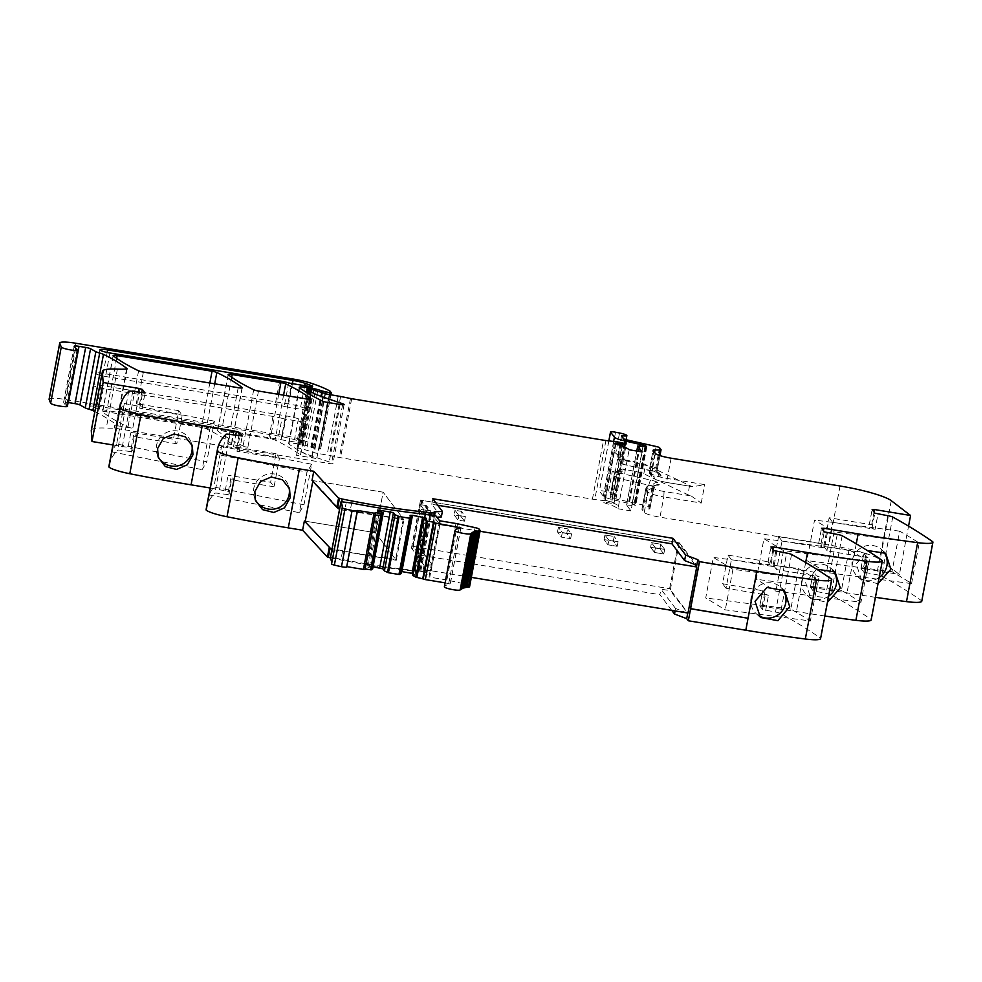 <?xml version="1.0" encoding="UTF-8"?>
<svg xmlns="http://www.w3.org/2000/svg" width="982" height="982" viewBox="0 0 982 982"><rect width="100%" height="100%" fill="white"/><g stroke="black" fill="none" stroke-linecap="round" stroke-linejoin="round"><path stroke-width="0.74" stroke-dasharray="4.91 3.68" d="M441.335 516.949L431.773 504.282L437.727 505.264M434.179 511.855L433.136 517.379L436.867 517.183M433.136 517.379L420.517 500.145L679.237 542.751L696.79 565.215M679.237 542.751L670.19 590.673L687.621 612.977M431.773 504.282L432.817 498.746M312.018 480.468L383.127 492.178L403.32 518.901A139.37 20.377 -169.3 0 1 356.92 511.462A139.37 20.377 -169.3 0 1 340.484 508.246L339.772 508.087M337.747 507.461L312.939 480.615L383.127 492.178L375.455 532.723L305.279 521.172L375.455 532.723L395.66 559.458A139.37 20.377 -169.3 0 1 392.53 559.04A139.37 20.377 -169.3 0 1 374.326 556.34A139.37 20.377 -169.3 0 1 349.261 552.019A139.37 20.377 -169.3 0 1 332.824 548.791L330.087 548.017M206.318 508.369A1137.696 166.302 -169.3 0 1 214.825 493.259A4.738 0.687 -169.3 0 1 218.839 493.394L231.114 495.051L228.389 491.417L210.173 487.98M216.912 454.384L209.252 494.94A1137.696 166.302 -169.3 0 1 213.88 487.035L303.99 504.773L299.363 512.678L307.022 472.133L216.912 454.384A1137.696 166.302 -169.3 0 1 221.539 446.491L213.88 487.035M276.016 453.696L233.52 446.687L236.662 447.632L239.363 451.204L236.957 451.241L279.453 458.238L276.016 453.696L270.615 482.26L274.052 486.802L279.453 458.238M274.052 486.802L231.556 479.805L233.986 479.854L231.261 476.209L228.119 475.263L270.615 482.26M109.088 465.333A1137.696 166.302 -169.3 0 1 117.607 450.235A4.738 0.687 -169.3 0 1 121.608 450.357L133.883 452.027L131.158 448.381L128.016 447.436L130.888 432.227L173.384 439.224L176.821 443.778L182.222 415.202L178.785 410.66L173.384 439.224M116.649 443.999A1137.696 166.302 -169.3 0 0 112.022 451.904L119.694 411.36A1137.696 166.302 -169.3 0 1 124.321 403.455L116.649 443.999L206.772 461.749L202.132 469.642L209.804 429.097L214.432 421.192L206.772 461.749M178.785 410.66L136.289 403.663L139.432 404.609L142.157 408.242L139.726 408.205L182.222 415.202M176.821 443.778L134.325 436.781L136.731 436.745L134.031 433.172L130.888 432.227M112.942 444.956L128.016 447.436M91.301 430.3A47.406 6.935 -169.3 0 1 106.265 428.078A47.406 6.935 -169.3 0 0 114.231 428.091L328.921 463.455A4.738 0.687 -169.3 0 0 332.959 463.516A4.738 0.687 -169.3 0 0 331.646 462.768L311.895 456.029A52.144 7.623 -169.3 0 1 300.345 451.069A52.144 7.623 -169.3 0 1 297.914 449.069L297.129 448.013L300.173 448.283L314.277 452.542A4.738 0.687 -169.3 0 1 314.314 452.653A4.738 0.687 -169.3 0 1 314.203 452.776L327.092 455.071A4.738 0.687 -169.3 0 1 329.449 455.452L339.342 457.465A4.738 0.687 -169.3 0 0 340.521 457.686L592.428 499.163A9.476 1.387 -169.3 0 0 594.785 499.507L604.814 500.722A9.476 1.387 -169.3 0 1 609.601 501.52L613.333 502.538L613.995 503.447L611.516 503.336A15.172 2.222 -169.3 0 0 604.9 502.268L603.316 502.33L604.286 502.821A37.917 5.548 -169.3 0 1 617.985 508.75L629.131 449.768M94.837 411.581A331.83 48.511 -169.3 0 1 116.404 424.813A4.738 0.687 -169.3 0 1 116.539 425.034A4.738 0.687 -169.3 0 1 115.962 425.243A47.406 6.935 -169.3 0 1 114.747 425.329L114.231 428.091M74.227 346.401L63.609 402.62A5.683 0.835 -169.3 0 1 63.56 402.473A5.683 0.835 -169.3 0 1 68.114 402.51M63.609 402.62L65.07 404.559A14.227 2.074 -169.3 0 0 66.481 405.505L67.402 406.29M49.1 399.208A18.965 2.774 -169.3 0 1 65.278 399.478L282.092 435.186A23.703 3.462 -169.3 0 1 302.37 440.046A90.074 13.171 -169.3 0 1 319.224 447.227A4.738 0.687 -169.3 0 1 319.518 447.448L320.648 448.97L319.543 449.02L310.987 447.092A11.379 1.657 -169.3 0 0 299.952 444.257L296.674 443.717A9.476 1.387 -169.3 0 0 288.585 443.582A9.476 1.387 -169.3 0 0 288.929 444.06A331.83 48.511 -169.3 0 0 311.994 457.33A4.738 0.687 -169.3 0 0 316.769 458.594L296.503 455.267A4.738 0.687 -169.3 0 0 300.553 455.329A4.738 0.687 -169.3 0 0 300.418 455.12A331.83 48.511 -169.3 0 0 275.083 440.046A4.738 0.687 -169.3 0 0 270.308 438.782L221.576 430.767A4.738 0.687 -169.3 0 0 217.525 430.693A4.738 0.687 -169.3 0 0 217.66 430.914A331.83 48.511 -169.3 0 0 243.094 445.988A4.738 0.687 -169.3 0 0 247.869 447.252L227.591 443.913A4.738 0.687 -169.3 0 0 231.629 443.987A4.738 0.687 -169.3 0 0 231.494 443.766A331.83 48.511 -169.3 0 0 206.208 428.717A4.738 0.687 -169.3 0 0 201.433 427.452L106.559 411.826A4.738 0.687 -169.3 0 0 102.509 411.753A4.738 0.687 -169.3 0 0 102.644 411.961A331.83 48.511 -169.3 0 0 127.979 427.035A4.738 0.687 -169.3 0 0 132.754 428.299L114.747 425.329M626.577 505.079L636.753 451.033L626.577 505.079L630.972 510.898L642.118 451.916M630.972 510.898L617.985 508.75M626.553 505.018L635.379 505.669A4.738 0.687 -169.3 0 1 634.851 505.325L634.593 504.981A4.738 0.687 -169.3 0 1 634.556 504.858A4.738 0.687 -169.3 0 1 634.679 504.748L613.529 499.85A14.227 2.074 -169.3 0 1 603.279 496.192L599.413 491.074A4.738 0.687 -169.3 0 1 599.364 490.951A4.738 0.687 -169.3 0 1 604.384 491.196L608.398 491.982A8.065 1.178 -169.3 0 1 615.714 494.56A8.065 1.178 -169.3 0 1 611.393 494.793L610.387 494.903L612.51 497.714A4.738 0.687 -169.3 0 0 615.935 498.93L645.002 505.472A4.738 0.687 -169.3 0 1 648.427 506.7L649.875 508.627A4.738 0.687 -169.3 0 1 649.924 508.737A4.738 0.687 -169.3 0 1 648.93 508.971L642.903 509.032A4.738 0.687 -169.3 0 0 641.921 509.265A4.738 0.687 -169.3 0 0 641.958 509.388L644.278 512.457A14.227 2.074 -169.3 0 0 659.978 517.17L828.894 544.985A47.406 6.935 -169.3 0 1 880.13 559.666L899.426 574.47L908.559 526.131M627.081 439.948L623.251 460.227A4.738 1.08 102.7 0 0 623.41 464.388A4.738 1.08 102.7 0 0 623.582 464.376L621.692 461.871C625.755 462.129 627.375 461.798 626.565 460.877L623.239 459.416L615.714 453.279A8.065 1.178 -169.3 0 1 622.87 455.562A8.065 1.178 -169.3 0 1 623.018 455.857A8.065 1.178 -169.3 0 1 618.709 456.09L617.69 456.151L618.648 459.957L617.69 456.151L621.52 435.873M624.589 459.797L638.005 462.436A9.476 1.387 -169.3 0 1 645.555 464.584L643.811 473.803A9.476 1.387 -169.3 0 0 636.275 471.655L638.005 462.436M615.935 498.93L619.765 478.651A4.738 1.08 -77.3 0 1 621.839 473.594L619.949 471.09C624.012 471.348 625.644 471.016 624.834 470.083L622.846 469.015L636.275 471.655M622.846 469.015L612.228 471.704L608.398 491.982M875.097 529.31L871.967 528.365L869.266 524.793L871.672 524.756L829.164 517.76L823.775 546.323L866.271 553.332L863.841 553.283L866.566 556.929L869.708 557.874L827.212 550.877L832.601 522.314L875.097 529.31L877.982 514.102M866.271 553.332L863.399 568.529L899.426 574.47M863.399 568.529L860.968 568.492L863.694 572.138L876.681 574.703A4.738 0.687 -169.3 0 1 881.603 576.041A1137.696 166.302 -169.3 0 1 920.735 600.125A1137.696 166.302 -169.3 0 1 921.497 600.665A5.683 0.835 -169.3 0 1 921.705 600.874A23.703 3.462 -169.3 0 1 921.754 601.242M911.566 583.59L919.226 543.034A1137.696 166.302 -169.3 0 0 899.659 531.152L891.987 571.696A1137.696 166.302 -169.3 0 1 911.566 583.59L826.463 572.469L806.885 560.587L814.544 520.043L834.123 531.925L826.463 572.469M875.441 597.314A284.424 41.575 -169.3 0 1 846.987 592.858L810.408 587.261L813.28 572.052L815.981 575.624L819.111 576.569L776.615 569.572L782.016 540.996L824.512 547.993L827.384 532.796M878.018 583.664L861.595 580.08L856.23 563.963L867.18 550.472M824.512 547.993L821.369 547.06L818.657 543.414L821.075 543.451L778.579 536.454L773.178 565.018L813.28 572.052M810.408 587.261L813.108 590.833L826.083 593.398A4.738 0.687 -169.3 0 1 831.005 594.736A1137.696 166.302 -169.3 0 1 870.15 618.82A1137.696 166.302 -169.3 0 1 870.911 619.347A5.683 0.835 -169.3 0 1 871.12 619.568A23.703 3.462 -169.3 0 1 871.169 619.924M849.062 549.846L841.402 590.391A1137.696 166.302 -169.3 0 1 860.981 602.273L775.878 591.164L756.3 579.282L763.959 538.725L849.062 549.846A1137.696 166.302 -169.3 0 1 868.64 561.729L860.981 602.273M824.855 616.009A284.424 41.575 -169.3 0 1 796.402 611.54L759.81 605.943L762.683 590.747L765.383 594.319L768.525 595.264L726.029 588.255L731.43 559.691L773.926 566.688L776.799 551.479M816.594 569.167L805.645 582.657L811.009 598.774L827.433 602.359M773.656 550.534L770.784 565.742L768.059 562.097L770.489 562.146L727.993 555.137L722.592 583.713L762.683 590.747M770.784 565.742L773.926 566.688M759.81 605.943L762.511 609.515L775.498 612.081A4.738 0.687 -169.3 0 1 780.42 613.431A1137.696 166.302 -169.3 0 1 819.553 637.514A1137.696 166.302 -169.3 0 1 820.314 638.042A5.683 0.835 -169.3 0 1 820.522 638.251A23.703 3.462 -169.3 0 1 820.584 638.619M798.476 568.529L790.817 609.086A1137.696 166.302 -169.3 0 1 810.396 620.968L725.293 609.859L705.714 597.964L713.374 557.42L798.476 568.529A1137.696 166.302 -169.3 0 1 818.055 580.423L810.396 620.968M756.84 571.094L747.953 618.095L690.481 608.631L748.075 618.255L756.84 571.094M287.235 407.027A4.738 0.687 -169.3 0 1 284.24 406.388A14.227 2.074 -169.3 0 0 275.255 404.449L105.504 376.487A9.01 1.313 -169.3 0 1 95.487 373.283A9.01 1.313 -169.3 0 1 103.171 373.406L288.61 403.946A14.227 2.074 -169.3 0 1 300.688 406.83A79.824 11.674 -169.3 0 1 307.329 409.298A4.738 0.687 -169.3 0 1 308.176 409.887A4.738 0.687 -169.3 0 1 304.138 409.813L287.235 407.027L291.679 383.532M687.118 612.903L675.555 608.484L675.088 610.914M675.555 608.484L660.947 589.151L670.19 590.673M671.749 610.362L659.904 594.687L660.947 589.151M419.707 555.125L431.245 570.395L432.289 564.871L420.75 549.601L419.707 555.125L659.904 594.687M432.289 564.871L424.077 565.313L411.458 548.066L420.75 549.601M652.293 547.551L650.612 547.269L651.483 542.665L660.726 544.188L664.654 549.38L660.726 544.188L659.855 548.791L663.783 553.983L664.654 549.38L655.411 547.858L651.483 542.665L660.726 544.188L659.855 548.791L652.293 547.551L659.855 548.791L663.783 553.983L664.654 549.38L655.411 547.858L651.483 542.665L650.612 547.269L654.54 552.461L663.783 553.983L654.54 552.461L655.411 547.858L654.54 552.461L650.612 547.269L652.293 547.551M429.588 515.427L430.46 510.812L426.532 505.62L430.46 510.812L423.991 509.744L420.063 504.552L426.532 505.62L425.66 510.223L429.588 515.427L430.46 510.812L423.991 509.744L420.063 504.552L426.532 505.62L425.66 510.223L419.191 509.155L420.063 504.552L419.191 509.155L423.119 514.359L423.991 509.744L423.119 514.359L429.588 515.427L425.66 510.223L419.191 509.155L423.119 514.359L429.588 515.427M617.224 546.323L618.095 541.708L614.167 536.516L618.095 541.708L608.852 540.186L604.924 534.994L614.167 536.516L613.296 541.119L617.224 546.323L618.095 541.708L608.852 540.186L604.924 534.994L614.167 536.516L613.296 541.119L604.053 539.597L604.924 534.994L604.053 539.597L607.981 544.801L608.852 540.186L607.981 544.801L617.224 546.323L613.296 541.119L604.053 539.597L607.981 544.801L617.224 546.323M464.511 521.172L465.382 516.569L461.454 511.364L465.382 516.569L458.913 515.501L454.985 510.296L461.454 511.364L460.583 515.98L464.511 521.172L465.382 516.569L458.913 515.501L454.985 510.296L461.454 511.364L460.583 515.98L454.114 514.912L454.985 510.296L454.114 514.912L458.042 520.104L458.913 515.501L458.042 520.104L464.511 521.172L460.583 515.98L455.795 515.182L454.114 514.912L458.042 520.104L464.511 521.172M561.422 537.129L562.293 532.526L558.365 527.322L567.596 528.844L571.524 534.048L570.652 538.652L571.524 534.048L562.293 532.526L558.365 527.322L567.596 528.844L571.524 534.048L562.293 532.526L561.422 537.129L557.494 531.937L558.365 527.322L557.494 531.937L566.737 533.459L570.652 538.652L561.422 537.129L570.652 538.652L566.737 533.459L567.596 528.844L566.737 533.459L557.494 531.937L561.422 537.129M255.025 498.954A18.02 17.762 -19 0 1 270.173 473.827A18.02 17.762 -19 0 1 288.954 487.317M209.252 494.94L299.363 512.678M221.539 446.491L311.65 464.228L303.99 504.773M311.65 464.228L307.022 472.133M157.795 455.918A18.02 17.762 -19 0 1 172.942 430.791A18.02 17.762 -19 0 1 191.723 444.281M124.321 403.455L214.432 421.192M119.694 411.36L209.804 429.097M112.022 451.904L202.132 469.642M284.964 419.007L281.048 439.752L99.317 409.212L89.313 405.996L96.997 406.118L282.423 436.659L294.502 439.543L302.002 442.6L305.918 421.867A4.738 0.687 -169.3 0 1 301.867 421.794L284.964 419.007A4.738 0.687 -169.3 0 1 281.981 418.369L278.053 439.101M281.048 439.752L297.951 442.526C301.72 443.042 302.787 442.87 301.143 442.01L305.071 421.278A4.738 0.687 -169.3 0 1 305.918 421.867M691.156 495.935L701.222 503.054L663.807 496.892L664.065 491.479L691.156 495.935A14.227 2.074 -169.3 0 1 687.866 494.707L643.811 473.803M671.123 458.189L667.294 478.467A4.738 0.749 99.4 0 1 665.906 482.334L692.899 486.716A14.227 2.074 -169.3 0 1 689.609 485.489L645.555 464.584M618.648 459.957L621.692 461.871L618.709 456.09L622.318 436.953M665.808 482.26A9.476 1.387 -169.3 0 1 655.338 479.118A4.738 4.628 -37.1 0 1 652.429 477.362L656.221 479.891L665.906 482.334A4.738 0.749 99.4 0 1 665.808 482.26L692.899 486.716L704.708 484.629L667.294 478.467A14.227 2.074 -169.3 0 1 651.594 473.741L649.274 470.673A4.738 0.687 -169.3 0 1 649.237 470.562A4.738 0.687 -169.3 0 1 649.397 470.427A4.738 0.687 -169.3 0 1 650.219 470.329A4.738 3.781 -90.5 0 0 653.018 476.049L650.109 474.294L649.274 470.673L653.104 450.407M827.212 550.877L823.775 546.323M829.164 517.76L832.601 522.314M891.987 571.696L806.885 560.587M919.226 543.034L834.123 531.925M899.659 531.152L814.544 520.043M879.185 577.502A18.02 17.32 -48 0 1 857.532 576.434A18.02 17.32 -48 0 1 852.253 560.391A18.02 17.32 -48 0 1 864.111 546.422A18.02 17.32 -48 0 1 881.615 549.638A18.02 17.32 -48 0 1 883.505 551.639M778.579 536.454L782.016 540.996M776.615 569.572L773.178 565.018M841.402 590.391L756.3 579.282M868.64 561.729L783.538 550.62L775.878 591.164M783.538 550.62L763.959 538.725M828.599 596.197A18.02 17.32 -48 0 1 806.946 595.117A18.02 17.32 -48 0 1 801.656 579.085A18.02 17.32 -48 0 1 813.513 565.116A18.02 17.32 -48 0 1 831.03 568.332A18.02 17.32 -48 0 1 832.92 570.333M727.993 555.137L731.43 559.691M726.029 588.255L722.592 583.713M790.817 609.086L705.714 597.964M818.055 580.423L732.953 569.302L725.293 609.859M732.953 569.302L713.374 557.42M758.534 615.481A18.02 17.32 -48 0 1 756.349 613.811A18.02 17.32 -48 0 1 751.07 597.768A18.02 17.32 -48 0 1 762.928 583.811A18.02 17.32 -48 0 1 780.444 587.027A18.02 17.32 -48 0 1 782.335 589.028M424.948 514.212L414.208 571.07A139.37 20.377 -169.3 0 1 331.081 558.009L330.369 557.85M612.228 471.704A8.065 1.178 -169.3 0 1 619.384 473.987A8.065 1.178 -169.3 0 1 619.544 474.281L622.404 471.004L619.949 471.09C617.027 470.673 615.113 471.851 614.216 474.625L615.223 474.527L611.393 494.793M431.245 570.395L423.033 570.837L424.077 565.313M281.981 418.369A14.227 2.074 -169.3 0 0 272.996 416.429L103.245 388.467A9.01 1.313 -169.3 0 1 93.229 385.263A9.01 1.313 -169.3 0 1 100.913 385.386L286.339 415.926A14.227 2.074 -169.3 0 1 298.43 418.811A79.824 11.674 -169.3 0 1 305.071 421.278M610.374 494.854L614.204 474.576C616.978 470.967 618.648 469.764 619.225 470.955L615.223 474.527A8.065 1.178 -169.3 0 0 619.544 474.281L615.714 494.56M403.32 518.901L395.66 559.458M434.547 515.599L423.88 572.052L423.033 570.837M414.208 571.07A14.227 2.074 -169.3 0 1 418.995 571.72L423.88 572.052M411.458 548.066L420.517 500.145M439.58 520.767L428.962 576.986L425.218 572.04L435.836 515.82M428.962 576.986L429.76 577.158L440.378 520.939M341.184 501.741L339.698 509.572L341.184 501.716M331.867 549.932L339.698 509.572L403.933 519.711L383.127 492.178L375.455 532.723L396.274 560.268L337.182 550.374L335.709 558.206A4.738 0.687 -169.3 0 0 330.553 557.936A4.738 0.687 -169.3 0 1 330.553 557.936L332.039 550.129A4.738 0.687 -169.3 0 1 332.039 550.104A4.738 0.687 -169.3 0 1 337.182 550.362M330.308 558.181A8.089 1.178 -169.3 0 1 330.553 557.96L332.039 550.104M375.234 512.592L364.617 568.811M372.644 568.995L383.017 512.457M372.399 568.664L367.943 567.338L367.121 566.233L373.05 566.786M378.573 511.119L367.943 567.338M377.739 510.014L367.121 566.233M379.85 511.499L369.514 566.209M401.049 573.672L399.453 571.561L401.454 571.536M410.071 515.341L399.453 571.561M412.919 573.476L415.987 575.243L412.575 575.292M425.574 519.036L415.153 574.151M426.605 519.024L415.987 575.243M445.116 582.854L450.21 584.008A91.645 13.392 -169.3 0 0 444.38 586.782M471.065 533.3L460.448 589.519L471.25 533.373M471.618 532.821L461 589.04L471.888 532.956M472.367 532.391L462.08 588.463M473.324 531.999L462.976 588.12M474.466 531.643L464.069 587.813M475.804 531.348L465.358 587.531M477.326 531.09L466.855 587.285M479.044 530.869L468.524 587.076M480.137 530.452L469.519 586.671A5.217 0.761 -169.3 0 1 469.556 586.77M469.519 586.671L468.426 585.235A5.217 0.761 10.7 0 0 466.708 584.437A5.217 0.761 10.7 0 0 464.449 583.848L475.079 527.629M457.502 523.799L446.884 580.018L464.449 583.848M446.884 580.018A4.517 0.663 10.7 0 0 445.349 579.724L429.76 577.158M312.804 481.327L312.939 480.615M396.274 560.268L403.933 519.711M425.218 572.04L419.866 571.156A14.264 2.087 10.7 0 0 415.079 570.505A139.37 20.377 -169.3 0 1 341.012 559.249A139.383 20.377 -169.3 0 1 335.709 558.206M694.839 564.466L678.317 542.604L669.614 588.684L688.014 613.05M480.051 531.287L439.899 524.67L421.487 500.304L678.317 542.604M439.899 524.67L431.196 570.751L412.784 546.385L421.487 500.304M471.335 577.367L431.196 570.751M412.784 546.385L669.614 588.684M341.761 501.495L340.484 508.246M225.97 434.277L214.825 493.259M229.984 434.412L218.839 493.394M228.683 495.014L231.556 479.805M236.957 451.241L239.829 436.033M239.363 451.204L242.21 436.131M236.662 447.632L238.884 435.873M233.52 446.687L235.655 435.345M225.246 490.472L228.119 475.263M128.752 391.253L117.607 450.235M132.754 391.376L121.608 450.357M131.453 451.978L134.325 436.781M139.726 408.205L142.599 392.996M142.132 408.181L144.98 393.095M139.432 404.609L141.654 392.849M136.289 403.663L138.437 392.309M117.41 369.097L106.265 428.078M126.58 369.023L115.962 425.243M126.96 368.962L116.404 424.813M75.7 348.34L65.07 404.559M77.112 349.285L66.481 405.505M75.896 343.258L65.278 399.478M292.722 378.966L282.092 435.186M312.988 383.827L302.37 440.046M329.854 391.008L319.224 447.227M330.136 391.229L319.518 447.448M320.648 448.97L330.811 395.181L320.635 448.921M329.743 395.046L319.543 449.02M325.214 393.279L314.792 448.455M321.986 392.248L311.527 447.583M321.715 392.199L311.306 447.289M321.372 392.137L310.987 447.092M310.373 389.142L299.952 444.257M306.372 392.37L296.674 443.717M299.547 387.841L288.929 444.06M322.612 401.122L311.994 457.33M327.387 402.387L316.769 458.594M143.372 372.08L132.754 428.299M340.067 404.474L328.921 463.455M307.12 399.048L296.503 455.267M258.487 391.032L247.869 447.252M238.209 387.694L227.591 443.913M342.608 404.756L331.646 462.768M322.292 400.963L311.895 456.029M308.397 393.586L297.914 449.069M307.538 393.082L297.153 448.062M309.895 389.056L298.749 448.05M311.306 389.289L300.173 448.283M313.774 389.964L302.628 448.946M315.345 390.824L304.199 449.805M317.603 391.462L306.458 450.443M322.685 392.37L311.54 451.352M325.091 393.119L313.945 452.101M325.423 393.561L314.277 452.542M325.324 393.954L314.203 452.776M329.154 394.973L318.008 453.954M338.238 396.09L327.092 455.071M340.594 396.47L329.449 455.452M350.488 398.483L339.342 457.465M351.666 398.704L340.521 457.686M592.428 499.163L603.574 440.182M605.919 440.525L594.785 499.507M615.96 441.74L604.814 500.722M620.747 442.538L609.601 501.52M622.478 442.882L611.332 501.863M624.478 443.557L613.333 502.538M613.995 503.447L624.638 447.129L613.971 503.385M622.318 446.172L611.516 503.336M615.923 443.987L604.9 502.268M615.444 443.839L604.286 502.821M604.814 500.059A37.917 5.548 -169.3 0 1 618.5 505.988M639.65 446.061L628.505 505.043M644.867 446.896L633.721 505.877M646.451 447.019L635.379 505.669M645.861 447.019L634.851 505.325M645.555 446.982L634.593 504.981M645.825 445.767L634.679 504.748M642.928 446.589L632.101 503.84M640.154 446.147L629.327 503.373M639.233 446L628.431 503.201M624.196 443.385L613.529 499.85M613.615 441.458L603.279 496.192M608.889 440.881L599.413 491.074M615.53 432.215L604.384 491.196M619.544 433.001L615.714 453.279M621.532 435.922L617.703 456.188L619.826 458.999L623.656 438.733M656.148 446.491L652.318 466.769L623.251 460.227A4.738 0.687 -169.3 0 1 620.943 459.588A4.738 0.687 -169.3 0 1 619.826 458.999A4.738 4.628 -37.1 0 0 620.661 462.62L618.623 459.92M659.573 447.718L655.743 467.984A4.738 0.687 -169.3 0 0 652.318 466.769L652.649 470.918A9.476 1.387 -169.3 0 1 659.487 473.361A4.738 4.628 -37.1 0 1 656.577 471.606L656.577 471.606A4.738 4.628 -37.1 0 1 655.743 467.984L657.191 469.912A4.738 0.687 -169.3 0 1 657.228 470.034A4.738 0.687 -169.3 0 1 656.246 470.268L650.219 470.329L653.803 451.327M661.021 449.646L657.191 469.912A4.738 4.628 -37.1 0 0 658.026 473.533L656.577 471.606L657.449 472.428L623.582 464.376A4.738 4.628 -37.1 0 1 620.661 462.62A4.738 4.738 0 0 0 623.41 464.388L652.478 470.93M659.082 455.317L656.246 470.268L659.057 475.988L653.018 476.049L655.338 479.118M655.424 453.475L651.594 473.741A4.738 4.628 -37.1 0 0 652.429 477.362L650.109 474.294A4.738 4.738 0 0 1 649.237 470.562L653.067 450.284M840.04 486.004L828.894 544.985M644.278 512.457L648.108 492.178A14.227 2.074 -169.3 0 0 663.807 496.892L659.978 517.17M701.222 503.054L704.708 484.629M891.275 500.685L880.13 559.666M871.672 524.756L874.054 512.125M869.266 524.793L872.139 509.584M871.967 528.365L874.839 513.156M887.826 515.722L876.681 574.703M866.836 573.083L869.708 557.874M892.748 517.06L881.603 576.041M932.642 541.683L921.497 600.665M932.851 541.892L921.705 600.874M856.255 543.807L846.987 592.858M812.801 587.224L815.686 572.015M821.075 543.451L823.468 530.808M818.669 543.476L821.553 528.279M821.369 547.06L824.254 531.851M837.229 534.417L826.083 593.398M816.238 591.778L819.111 576.569M842.151 535.755L831.005 594.736M882.057 560.366L870.911 619.347M882.253 560.587L871.12 619.568M805.67 562.49L796.402 611.54M762.216 605.919L765.088 590.71M770.489 562.146L772.883 549.503M768.084 562.17L770.956 546.962M775.498 612.081L786.643 553.099M765.653 610.46L768.525 595.264M791.566 554.449L780.42 613.431M831.459 579.061L820.314 638.042M831.668 579.27L820.522 638.251M310.975 399.257L300.418 455.12M283.565 395.169L275.083 440.046M278.704 394.359L270.308 438.782M231.691 377.235L221.576 430.767M228.29 374.694L217.66 430.914M253.712 389.768L243.094 445.988M214.69 383.827L206.208 428.717M209.829 383.017L201.433 427.452M116.674 358.307L106.559 411.826M113.261 355.754L102.644 411.961M138.597 370.815L127.979 427.035M242.051 387.915L231.494 443.766M288.683 382.882L284.24 406.388M308.569 386.319L304.138 409.813M311.613 386.613L307.329 409.298M304.69 385.668L300.688 406.83M292.44 383.655L288.61 403.946M107.136 352.464L103.171 373.406M109.947 352.992L105.504 376.487M279.698 380.942L275.255 404.449M231.089 494.989L233.962 479.781M228.389 491.417L231.261 476.209M133.859 451.953L136.731 436.745M131.158 448.381L134.031 433.172M664.065 491.479A9.476 1.387 -169.3 0 1 653.607 488.336L651.287 485.255A4.738 4.628 142.9 0 0 645.788 489.11L641.958 509.388M650.906 480.137A4.738 1.08 102.7 0 0 648.832 485.206L619.765 478.651A4.738 0.687 -169.3 0 1 617.469 478.013A4.738 0.687 -169.3 0 1 616.34 477.436A4.738 4.628 142.9 0 1 621.839 473.594L650.906 480.137A9.476 1.387 -169.3 0 1 657.744 482.567L659.204 484.507A9.476 1.387 -169.3 0 1 657.314 485.206L651.287 485.255A4.738 4.554 -110.4 0 0 648.758 485.427L648.758 485.427A4.738 4.554 -110.4 0 0 645.911 488.852A4.738 0.687 -169.3 0 1 646.733 488.754L642.903 509.032M659.057 475.988A9.476 1.387 -169.3 0 0 660.947 475.288L659.487 473.361M660.947 475.288A4.738 4.628 -37.1 0 1 658.026 473.533L657.228 470.034L659.953 455.611M689.609 485.489L687.866 494.707M860.993 568.566L863.865 553.357M863.694 572.138L866.566 556.929M813.108 590.833L815.981 575.624M762.511 609.515L765.383 594.319M332.824 548.791L331.081 558.009M612.51 497.714L616.34 477.436L614.216 474.625L610.387 494.903M659.204 484.507A4.738 4.628 142.9 0 0 653.705 488.349L652.257 486.421A4.738 0.687 -169.3 0 0 648.832 485.206L645.002 505.472M657.744 482.567A4.738 4.628 142.9 0 0 652.257 486.421L648.427 506.7M648.93 508.971L652.772 488.705A4.738 0.687 -169.3 0 0 653.754 488.471A4.738 0.687 -169.3 0 0 653.705 488.349L649.875 508.627M653.607 488.336A4.738 4.628 -37.1 0 0 648.108 492.178L645.788 489.11A4.738 0.687 -169.3 0 1 645.751 488.987A4.738 4.738 0 0 1 650.366 485.133L656.393 485.071A4.738 3.781 89.5 0 0 652.772 488.705L646.733 488.754A4.738 3.781 89.5 0 1 650.366 485.133A4.738 3.781 89.5 0 1 651.287 485.255M641.921 509.265L645.751 488.987A4.738 0.687 -169.3 0 1 645.911 488.852M301.867 421.794L297.951 442.526M298.43 418.811L294.502 439.543M286.339 415.926L282.423 436.659M100.913 385.386L96.997 406.118M103.245 388.467L99.317 409.212M272.996 416.429L269.08 437.162M649.924 508.737L653.754 488.471C655.595 485.538 656.639 484.396 656.884 485.047L656.393 485.071A4.738 3.781 89.5 0 1 657.314 485.206M423.843 571.954L434.989 512.972M421.769 501.802L412.71 549.724M429.748 514.813L418.995 571.72M431.393 515.084L420.64 571.99M346.327 501.986L344.842 509.818M448.725 583.443L459.159 528.181M460.828 527.788L450.21 584.008M468.426 585.235L479.056 529.028M445.349 579.724L455.979 523.504M351.642 503.03L350.157 510.873M342.497 551.418L341.012 559.249M419.866 571.156L430.497 514.936M415.079 570.505L425.709 514.286M239.387 451.278L242.259 436.069M142.157 408.242L145.029 393.046M127.169 368.815L116.539 425.034M74.178 346.253L63.56 402.473M299.215 387.362L288.585 443.582M344.105 404.535L332.959 463.516M307.513 393.058L297.129 448.013M325.398 394.015L314.314 452.653M325.288 393.856L314.142 452.837M614.45 443.348L603.316 502.33M646.807 446.908L635.661 505.89M645.493 446.982L634.556 504.858M645.886 445.705L634.74 504.687M608.828 440.881L599.364 490.951M626.074 439.703L623.018 455.857L624.491 459.957L623.239 459.416M869.242 524.719L872.114 509.511M818.657 543.414L821.529 528.206M768.059 562.097L770.931 546.9M311.171 399.109L300.553 455.329M228.155 374.473L217.525 430.693M113.139 355.533L102.509 411.753M242.259 387.767L231.629 443.987M312.62 386.38L308.176 409.887M99.931 349.776L95.487 373.283M289.555 488.827L288.487 485.709M255.48 500.525L254.412 497.408M231.114 495.051L233.986 479.854M158.249 457.502L157.181 454.384M192.325 445.791L191.257 442.673M133.883 452.027L136.756 436.818M860.968 568.492L863.841 553.283M885.678 553.283L881.615 549.638M861.595 580.08L857.532 576.434M810.383 587.187L813.256 571.978M810.997 598.774L806.946 595.117M835.093 571.978L831.03 568.332M759.798 605.882L762.67 590.673M760.412 617.469L756.349 613.811M784.508 590.673L780.444 587.027M93.229 385.263L89.313 405.996M460.926 527.739L450.296 583.946"/><path stroke-width="1.47" d="M697.834 559.679L696.79 565.215L684.601 560.562L685.657 555.039L697.834 559.679L699.356 561.63L756.962 571.254L748.075 618.255L690.469 608.631L699.356 561.63L756.84 571.094L745.817 630.235A284.424 41.575 -169.3 0 0 792.155 637.257A284.424 41.575 -169.3 0 0 805.314 639.012A23.703 3.462 -169.3 0 0 820.584 638.619L831.729 579.638A23.703 3.462 -169.3 0 1 816.459 580.031A284.424 41.575 -169.3 0 1 756.962 571.254L699.356 561.63L690.604 608.791L748.075 618.255M684.601 560.562L671.97 543.832L673.014 538.308L432.817 498.746L442.391 511.413L434.179 511.855L435.026 513.07L430.141 512.739L429.748 514.813M437.727 505.264L671.97 543.832M436.867 517.183L441.335 516.949L442.391 511.413M685.657 555.039L673.014 538.308M772.883 549.503L773.362 546.937L770.956 546.962L773.656 550.534L786.643 553.099A4.738 0.687 -169.3 0 1 791.566 554.449A1137.696 166.302 -169.3 0 1 831.459 579.061A5.683 0.835 -169.3 0 1 831.668 579.27A23.703 3.462 -169.3 0 1 831.729 579.638M773.362 546.937L807.548 552.559L805.67 562.49M823.468 530.808L823.947 528.242L821.553 528.279L824.254 531.851L837.229 534.417A4.738 0.687 -169.3 0 1 842.151 535.755A1137.696 166.302 -169.3 0 1 882.057 560.366A5.683 0.835 -169.3 0 1 882.253 560.587A23.703 3.462 -169.3 0 1 882.315 560.943A23.703 3.462 -169.3 0 1 867.045 561.336A284.424 41.575 -169.3 0 1 807.548 552.559M823.947 528.242L858.133 533.877L856.255 543.807M874.054 512.125L874.545 509.548L872.139 509.584L874.839 513.156L887.826 515.722A4.738 0.687 -169.3 0 1 892.748 517.06A1137.696 166.302 -169.3 0 1 932.642 541.683A5.683 0.835 -169.3 0 1 932.851 541.892A23.703 3.462 -169.3 0 1 932.9 542.26A23.703 3.462 -169.3 0 1 917.642 542.641A284.424 41.575 -169.3 0 1 858.133 533.877M874.545 509.548L910.572 515.489L891.275 500.685A47.406 6.935 -169.3 0 0 889.189 499.359A47.406 6.935 -169.3 0 0 840.04 486.004L671.123 458.189A14.227 2.074 -169.3 0 1 655.424 453.475L653.104 450.407A4.738 0.687 -169.3 0 1 653.067 450.284A4.738 0.687 -169.3 0 1 654.049 450.051L660.076 449.989L659.082 455.317M210.173 487.98L191.06 484.838A284.424 41.575 10.7 0 1 143.667 476.417A284.424 41.575 10.7 0 1 129.796 473.729A23.703 3.462 10.7 0 1 108.953 467.039L120.099 408.046A5.683 0.835 -169.3 0 1 120 407.861A1137.696 166.302 -169.3 0 1 120.234 406.352A1137.696 166.302 -169.3 0 1 128.752 391.253A4.738 0.687 -169.3 0 1 132.754 391.376L145.005 392.972L142.304 389.4L139.162 388.455L103.135 382.514L102.423 371.577A47.406 6.935 -169.3 0 1 102.447 371.319A47.406 6.935 -169.3 0 1 102.766 370.73A47.406 6.935 -169.3 0 1 113.863 368.999A47.406 6.935 -169.3 0 1 117.41 369.097A47.406 6.935 -169.3 0 0 126.58 369.023A4.738 0.687 -169.3 0 0 127.169 368.815A4.738 0.687 -169.3 0 0 127.034 368.606A331.83 48.511 -169.3 0 0 103.478 354.367A9.955 1.461 -169.3 0 0 99.698 353.054A9.476 1.387 -169.3 0 1 95.868 351.679L90.565 348.757A4.738 0.687 -169.3 0 0 85.655 347.432L79.039 346.339A5.683 0.835 -169.3 0 0 74.178 346.253A5.683 0.835 -169.3 0 0 74.227 346.401L75.7 348.34A14.227 2.074 -169.3 0 0 77.112 349.285A8.531 1.252 -169.3 0 1 78.032 350.071A8.531 1.252 -169.3 0 1 75.27 350.464A8.531 1.252 -169.3 0 1 62.173 347.689A8.531 1.252 -169.3 0 1 61.277 347.027L59.755 343.258A18.965 2.774 -169.3 0 1 59.718 342.988A18.965 2.774 -169.3 0 1 75.896 343.258L292.722 378.966A23.703 3.462 -169.3 0 1 312.988 383.827A90.074 13.171 -169.3 0 1 329.854 391.008A4.738 0.687 -169.3 0 1 330.136 391.229L331.265 392.751L330.173 392.8L321.617 390.873A11.379 1.657 -169.3 0 0 310.582 388.037L307.292 387.497A9.476 1.387 -169.3 0 0 299.215 387.362A9.476 1.387 -169.3 0 0 299.547 387.841A331.83 48.511 -169.3 0 0 322.612 401.122A4.738 0.687 -169.3 0 0 327.387 402.387L340.067 404.474A4.738 0.687 -169.3 0 0 344.105 404.535A4.738 0.687 -169.3 0 0 342.792 403.786L323.041 397.047A52.144 7.623 -169.3 0 1 309.06 390.087L308.274 389.032L311.306 389.289L325.423 393.561A4.738 0.687 -169.3 0 1 325.459 393.672A4.738 0.687 -169.3 0 1 325.349 393.794L338.238 396.09A4.738 0.687 -169.3 0 1 340.594 396.47L350.488 398.483A4.738 0.687 -169.3 0 0 351.666 398.704L603.574 440.182A9.476 1.387 -169.3 0 0 605.919 440.525L615.96 441.74A9.476 1.387 -169.3 0 1 620.747 442.538L624.478 443.557L625.141 444.465L622.662 444.355A15.172 2.222 -169.3 0 0 616.045 443.287L614.45 443.348L615.444 443.839A37.917 5.548 -169.3 0 1 629.131 449.768L642.118 451.916L637.699 446.037L646.524 446.687A4.738 0.687 -169.3 0 1 645.996 446.344L645.739 446A4.738 0.687 -169.3 0 1 645.702 445.877A4.738 0.687 -169.3 0 1 645.825 445.767L624.675 440.869A14.227 2.074 -169.3 0 1 614.425 437.211L610.558 432.092A4.738 0.687 -169.3 0 1 610.509 431.97A4.738 0.687 -169.3 0 1 615.53 432.215L619.544 433.001A8.065 1.178 -169.3 0 1 626.86 435.578A8.065 1.178 -169.3 0 1 622.539 435.812L621.532 435.922L623.656 438.733A4.738 0.687 -169.3 0 0 627.081 439.948L656.148 446.491A4.738 0.687 -169.3 0 1 659.573 447.718L661.021 449.646A4.738 0.687 -169.3 0 1 661.058 449.756A4.738 0.687 -169.3 0 1 660.076 449.989M120.099 408.046C122.885 410.206 129.82 412.44 140.942 414.735L236.392 431.491L239.534 432.424L242.235 436.008L229.984 434.412A4.738 0.687 -169.3 0 0 225.97 434.277A1137.696 166.302 -169.3 0 0 217.464 449.388L206.318 508.369A1137.696 166.302 -169.3 0 0 206.085 509.867A5.683 0.835 -169.3 0 0 206.183 510.063A23.703 3.462 -169.3 0 0 227.014 516.753A284.424 41.575 -169.3 0 0 288.291 527.874L302.616 530.231L304.359 521.012L330.087 548.017L328.344 557.224L330.369 557.85M430.141 512.739A14.227 2.074 -169.3 0 0 425.353 512.088A139.37 20.377 -169.3 0 1 342.227 499.028L338.569 498.095L313.761 471.25L299.436 468.893A284.424 41.575 -169.3 0 1 238.16 457.772A23.703 3.462 -169.3 0 1 217.329 451.082A5.683 0.835 -169.3 0 1 217.231 450.885A1137.696 166.302 -169.3 0 1 217.464 449.388M232.194 374.547L280.926 382.575A4.738 0.687 -169.3 0 1 285.701 383.839A331.83 48.511 -169.3 0 1 311.036 398.901A4.738 0.687 -169.3 0 1 311.171 399.109A4.738 0.687 -169.3 0 1 307.12 399.048L258.487 391.032A4.738 0.687 -169.3 0 1 253.712 389.768A331.83 48.511 -169.3 0 1 228.29 374.694A4.738 0.687 -169.3 0 1 228.155 374.473A4.738 0.687 -169.3 0 1 232.194 374.547L231.691 377.235M117.177 355.607L212.051 371.233A4.738 0.687 -169.3 0 1 216.838 372.497A331.83 48.511 -169.3 0 1 242.124 387.546A4.738 0.687 -169.3 0 1 242.259 387.767A4.738 0.687 -169.3 0 1 238.209 387.694L143.372 372.08A4.738 0.687 -169.3 0 1 138.597 370.815A331.83 48.511 -169.3 0 1 113.261 355.754A4.738 0.687 -169.3 0 1 113.139 355.533A4.738 0.687 -169.3 0 1 117.177 355.607L116.674 358.307M311.773 385.803A79.824 11.674 -169.3 0 0 305.132 383.336A14.227 2.074 -169.3 0 0 293.041 380.439L107.615 349.911A9.01 1.313 -169.3 0 0 99.931 349.776A9.01 1.313 -169.3 0 0 109.947 352.992L279.698 380.942A14.227 2.074 -169.3 0 1 288.683 382.882A4.738 0.687 -169.3 0 0 291.679 383.532L308.569 386.319A4.738 0.687 -169.3 0 0 312.62 386.38A4.738 0.687 -169.3 0 0 311.773 385.803L311.613 386.613M699.479 561.79L688.333 620.771L686.688 618.66L687.731 613.136M339.49 498.242L337.747 507.461L339.772 508.087M338.569 498.095L336.826 507.313L339.527 509.388M313.761 471.25L312.018 480.468L336.826 507.313M331.867 549.932L304.359 521.012M290.193 497.776L289.555 488.827L282.497 479.83L271.265 477.007L260.549 481.524L254.829 491.54L255.48 500.525L262.575 509.633L273.806 512.469L284.485 507.854L290.193 497.776M192.963 454.74L187.267 464.817L176.588 469.433L165.357 466.597L158.262 457.502L157.599 448.504L163.319 438.488L174.035 433.983L185.267 436.806L192.325 445.791L192.963 454.74M108.953 467.039A5.683 0.835 -169.3 0 1 108.855 466.843A1137.696 166.302 -169.3 0 1 108.904 466.438A1137.696 166.302 -169.3 0 1 109.088 465.333L120.234 406.352M103.135 382.514L91.989 441.507L112.942 444.956M91.989 441.507L91.289 430.558A47.406 6.935 -169.3 0 1 91.301 430.3L102.447 371.319M99.698 353.054L89.08 409.261A9.955 1.461 -169.3 0 1 92.86 410.586A331.83 48.511 -169.3 0 1 94.837 411.581M89.08 409.261A9.476 1.387 -169.3 0 1 85.25 407.886L79.947 404.977A4.738 0.687 -169.3 0 0 75.025 403.639L68.409 402.559A5.683 0.835 -169.3 0 0 68.114 402.51M66.481 405.505C71.87 407.923 56.023 406.217 51.555 403.909A8.531 1.252 -169.3 0 1 50.647 403.246L49.137 399.478A18.965 2.774 -169.3 0 1 49.1 399.208L59.718 342.988M910.572 515.489L908.559 526.131M932.9 542.26L921.754 601.242A23.703 3.462 -169.3 0 1 906.496 601.622A284.424 41.575 -169.3 0 1 893.325 599.867A284.424 41.575 -169.3 0 1 875.441 597.314M867.18 550.472L885.678 553.296L890.87 569.253L878.018 583.664M882.315 560.943L871.169 619.924A23.703 3.462 -169.3 0 1 855.899 620.317A284.424 41.575 -169.3 0 1 842.74 618.562A284.424 41.575 -169.3 0 1 824.855 616.009M827.433 602.359L840.285 587.948L835.093 571.978L816.594 569.167M755.048 601.352L760.412 617.457L777.928 620.685L789.7 606.643L784.495 590.673L767.003 587.469L755.048 601.352M688.333 620.771L745.817 630.235M675.088 610.914L674.511 614.02L686.688 618.66M674.511 614.02L671.749 610.362M302.616 530.231L327.423 557.076L329.166 547.87M288.954 487.317A18.02 17.762 -19 0 1 255.025 498.954M191.723 444.281A18.02 17.762 -19 0 1 157.795 455.918M883.505 551.639A18.02 17.32 -48 0 1 886.893 565.681A18.02 17.32 -48 0 1 879.185 577.502M832.92 570.333A18.02 17.32 -48 0 1 836.308 584.376A18.02 17.32 -48 0 1 828.599 596.197M782.335 589.028A18.02 17.32 -48 0 1 785.723 603.058A18.02 17.32 -48 0 1 758.534 615.481M327.423 557.076L328.344 557.224M422.812 578.398L433.443 522.178L426.544 520.939L423.205 519.073L412.575 575.292L415.914 577.158L423.242 578.963L433.872 522.743L460.828 527.788A91.645 13.392 -169.3 0 0 455.01 530.562A8.052 1.178 -169.3 0 0 454.985 530.624A8.052 1.178 -169.3 0 0 462.485 533.238A8.052 1.178 -169.3 0 0 470.795 533.68L460.177 589.887L470.857 533.582L473.827 531.827L479.56 530.82A5.241 0.761 -169.3 0 0 480.161 530.624A5.217 0.761 -169.3 0 0 480.173 530.587A5.217 0.761 -169.3 0 0 480.137 530.452L479.056 529.028A5.217 0.761 10.7 0 0 477.326 528.218A5.217 0.761 10.7 0 0 475.079 527.629L457.502 523.799A4.517 0.663 10.7 0 0 455.979 523.504L439.58 520.767L435.836 515.82L430.497 514.936A14.264 2.087 10.7 0 0 425.709 514.286A139.37 20.377 -169.3 0 1 351.642 503.03L341.171 501.741A8.089 1.178 -169.3 0 0 340.926 501.962L330.308 558.181A8.089 1.178 -169.3 0 0 330.333 558.316A360.59 52.709 -169.3 0 1 331.585 563.938A4.493 0.663 -169.3 0 0 334.371 565.092A37.709 5.511 -169.3 0 0 341.478 566.7A4.493 0.663 -169.3 0 0 346.646 567.068L357.546 510.468L374.068 513.181L363.438 569.4L346.916 566.675M357.546 510.468L357.264 510.849A4.493 0.663 -169.3 0 1 352.096 510.48A37.709 5.511 -169.3 0 1 345.001 508.872A4.493 0.663 -169.3 0 1 342.202 507.719A360.59 52.709 -169.3 0 0 340.95 502.097A8.089 1.178 -169.3 0 1 340.926 501.962M375.652 513.255L365.058 569.425L363.438 569.4M365.157 568.897L370.545 569.793L381.176 513.574L375.234 512.592L375.676 513.205L374.068 513.181M370.545 569.793L372.644 568.995L383.262 512.776L381.176 513.574M373.05 566.786L382.82 568.823L393.438 512.604L377.739 510.014L378.573 511.119L383.262 512.776M380.144 509.989L379.85 511.499M390.308 511.659L379.678 567.878M382.82 568.823L384.416 570.935L388.467 572.739L398.95 574.47L401.049 573.672L411.667 517.453L409.58 518.25L399.097 516.52L395.034 514.715L384.416 570.935M395.034 514.715L393.438 512.604M423.205 519.073L426.605 519.024L425.783 517.931L412.477 515.317L410.071 515.341L411.667 517.453M401.454 571.536L412.919 573.476M412.477 515.317L401.859 571.536M422.641 516.986L412.01 573.206M425.783 517.931L425.574 519.036M423.451 519.392L412.821 575.612M435.959 523.381L425.341 579.589L423.242 578.963M425.341 579.589L445.116 582.854M460.177 589.887A8.052 1.178 -169.3 0 1 451.855 589.458A8.052 1.178 -169.3 0 1 444.367 586.843A8.052 1.178 -169.3 0 1 444.38 586.782L454.985 530.685M462.08 588.463L472.796 532.195M462.976 588.12L473.827 531.827M463.848 587.862L463.209 588.046M464.069 587.813L475.067 531.495M465.186 587.555L464.449 587.715M465.358 587.531L476.491 531.213M466.708 587.297L465.873 587.432M466.855 587.285L478.099 530.98M468.414 587.089L467.481 587.199M468.524 587.076L479.56 530.82M469.556 586.77A5.217 0.761 -169.3 0 1 469.556 586.806A5.217 0.761 -169.3 0 1 469.543 586.843A5.241 0.761 -169.3 0 1 468.942 587.04M305.279 521.172L312.804 481.327M471.335 577.367L688.014 613.05L696.729 566.97L694.839 564.466M696.729 566.97L480.051 531.287M342.227 499.028L341.761 501.495M299.436 468.893L288.291 527.874M238.16 457.772L227.014 516.753M217.329 451.082L206.183 510.063M217.231 450.885L206.085 509.867M238.884 435.873L239.534 432.424M235.655 435.345L236.392 431.491M191.06 484.838L202.206 425.857M129.796 473.729L140.942 414.735M120 407.861L108.855 466.843M141.654 392.849L142.304 389.4M138.437 392.309L139.162 388.455M102.423 371.577L91.289 430.558M103.478 354.367L92.86 410.586M95.868 351.679L85.25 407.886M90.565 348.757L79.947 404.977M85.655 347.432L75.025 403.639M79.039 346.339L68.409 402.559M61.277 347.027L50.647 403.246M59.755 343.258L49.137 399.478M331.241 392.788L330.787 395.181L331.265 392.751M330.173 392.8L329.743 395.046M325.41 392.248L325.214 393.279M322.157 391.364L321.986 392.248M321.924 391.069L321.715 392.199M321.617 390.873L321.372 392.137M310.582 388.037L310.373 389.142M307.292 387.497L306.372 392.37M342.792 403.786L342.608 404.756M323.041 397.047L322.292 400.963M309.06 390.087L308.397 393.586M307.513 393.058L308.274 389.032L307.538 393.082M625.104 444.515L624.613 447.117L625.141 444.465M622.662 444.355L622.318 446.172M616.045 443.287L615.923 443.987M637.723 446.098L636.79 451.033L637.699 446.037M645.996 446.344L645.861 447.019M645.739 446L645.555 446.982M643.247 444.858L642.928 446.589M640.473 444.392L640.154 446.147M639.564 444.22L639.233 446M624.675 440.869L624.196 443.385M614.425 437.211L613.615 441.458M610.558 432.092L608.889 440.881M622.539 435.812L622.318 436.953M654.049 450.051L653.803 451.327M917.642 542.641L906.496 601.622M867.045 561.336L855.899 620.317M816.459 580.031L805.314 639.012M285.701 383.839L283.565 395.169M280.926 382.575L278.704 394.359M216.838 372.497L214.69 383.827M212.051 371.233L209.829 383.017M305.132 383.336L304.69 385.668M293.041 380.439L292.44 383.655M107.615 349.911L107.136 352.464M425.353 512.088L424.948 514.212M431.785 513.009L431.393 515.084M340.95 502.097L330.333 558.316M342.202 507.719L331.585 563.938M345.001 508.872L334.371 565.092M352.096 510.48L341.478 566.7M357.264 510.849L346.646 567.068M371.343 569.818L381.961 513.598M398.127 516.262L387.509 572.481M388.467 572.739L399.097 516.52M409.58 518.25L398.95 574.47M399.748 574.495L410.378 518.287M426.544 520.939L415.914 577.158M416.884 577.416L427.501 521.197M459.159 528.181L459.343 527.224M480.161 530.624L469.543 586.843M78.032 350.071L67.402 406.29M645.702 445.877L645.493 446.982M610.509 431.97L608.828 440.881M626.86 435.578L626.074 439.703M661.058 449.756L659.953 455.611M435.026 513.07L434.547 515.599M375.676 513.205L365.058 569.425M454.985 530.624L444.367 586.843M471.434 533.521L460.803 589.74M471.937 533.017L461.307 589.237M472.637 532.563L462.019 588.783M473.545 532.158L462.927 588.378M474.65 531.79L464.032 588.009M475.951 531.471L465.333 587.69M477.448 531.201L466.831 587.42M479.13 530.967L468.512 587.187M480.173 530.587L469.556 586.806"/></g></svg>
